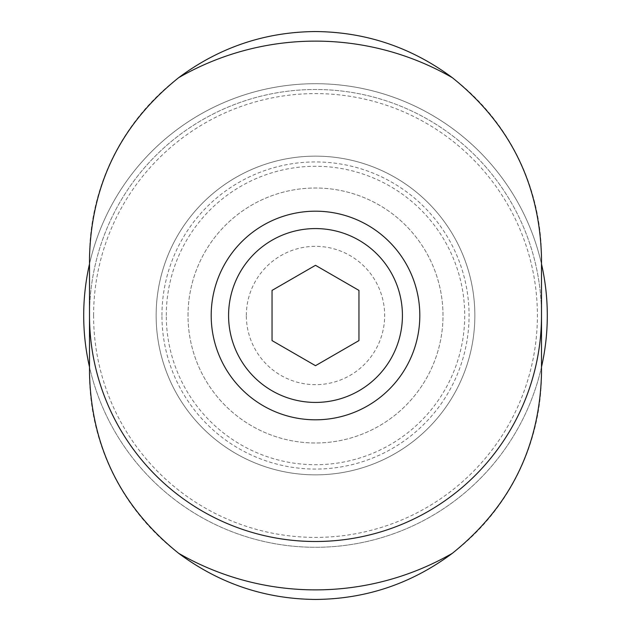 <?xml version="1.0" encoding="UTF-8"?>
<svg xmlns="http://www.w3.org/2000/svg" width="631" height="631" viewBox="0 0 631 631"><rect width="100%" height="100%" fill="white"/><g stroke="black" fill="none" stroke-linecap="round" stroke-linejoin="round"><path stroke-width="0.47" stroke-dasharray="3.15 2.37" d="M541.501 373.449L541.501 257.551A226.001 226.001 0 0 0 315.5 31.55A226.001 226.001 0 0 0 89.499 257.551L89.499 373.449A226.001 226.001 0 0 0 315.5 599.45A226.001 226.001 0 0 0 541.501 373.449M228.58 315.5A86.92 86.92 0 0 1 358.96 240.222A86.92 86.92 0 0 1 358.96 390.778A86.92 86.92 0 0 1 228.58 315.5A86.92 86.92 0 0 1 358.96 240.222A86.92 86.92 0 0 1 358.96 390.778A86.92 86.92 0 0 1 228.58 315.5A86.92 86.92 0 0 1 358.96 240.222A86.92 86.92 0 0 1 358.96 390.778A86.92 86.92 0 0 1 228.58 315.5M358.96 290.41L315.5 265.312L272.04 290.41L272.04 340.59L315.5 365.688L358.96 340.59L358.96 290.41M246.335 315.5A69.165 69.165 0 0 1 350.079 255.602A69.165 69.165 0 0 1 350.079 375.398A69.165 69.165 0 0 1 246.335 315.5M188.014 315.5A127.486 127.486 0 0 1 379.247 205.091A127.486 127.486 0 0 1 379.247 425.909A127.486 127.486 0 0 1 188.014 315.5A127.486 127.486 0 0 1 379.247 205.091A127.486 127.486 0 0 1 379.247 425.909A127.486 127.486 0 0 1 188.014 315.5M93.593 315.5A221.907 221.907 0 0 1 426.453 123.329A221.907 221.907 0 0 1 426.453 507.671A221.907 221.907 0 0 1 93.593 315.5M89.499 315.5A226.001 226.001 0 0 1 428.504 119.78A226.001 226.001 0 0 1 428.504 511.22A226.001 226.001 0 0 1 89.499 315.5A226.001 226.001 0 0 1 315.5 89.499A226.001 226.001 0 0 1 541.501 315.5M89.499 263.995A231.798 231.798 0 0 1 541.501 263.995M541.501 367.005A231.798 231.798 0 0 1 89.499 367.005M83.702 315.5A231.798 231.798 0 0 1 431.399 114.755A231.798 231.798 0 0 1 431.399 516.245A231.798 231.798 0 0 1 83.702 315.5M156.141 315.5A159.359 159.359 0 0 1 395.18 177.492A159.359 159.359 0 0 1 395.18 453.508A159.359 159.359 0 0 1 156.141 315.5A159.359 159.359 0 0 1 395.18 177.492A159.359 159.359 0 0 1 395.18 453.508A159.359 159.359 0 0 1 156.141 315.5A159.359 159.359 0 0 1 395.18 177.492A159.359 159.359 0 0 1 395.18 453.508A159.359 159.359 0 0 1 156.141 315.5A159.359 159.359 0 0 1 395.18 177.492A159.359 159.359 0 0 1 395.18 453.508A159.359 159.359 0 0 1 156.141 315.5M161.938 315.5A153.562 153.562 0 0 1 392.285 182.509A153.562 153.562 0 0 1 392.285 448.491A153.562 153.562 0 0 1 161.938 315.5M166.284 315.5A149.216 149.216 0 0 1 390.108 186.271A149.216 149.216 0 0 1 390.108 444.729A149.216 149.216 0 0 1 166.284 315.5"/><path stroke-width="0.95" d="M89.499 257.551C91.392 183.818 121.113 123.865 178.66 77.684A274.375 274.375 0 0 1 452.34 77.684C509.88 123.865 539.6 183.818 541.501 257.551L541.501 373.449C539.608 447.182 509.887 507.135 452.34 553.316A274.375 274.375 0 0 1 178.66 553.316C121.12 507.135 91.4 447.182 89.499 373.449L89.499 257.551M211.196 315.5A104.304 104.304 0 0 1 367.652 225.164A104.304 104.304 0 0 1 367.652 405.836A104.304 104.304 0 0 1 211.196 315.5M452.34 77.684C411.601 47.396 365.988 32.015 315.5 31.55C264.996 31.96 219.383 47.341 178.66 77.684M178.66 553.316C219.399 583.604 265.012 598.985 315.5 599.45C366.004 599.04 411.617 583.659 452.34 553.316M272.04 290.41L272.04 340.59L315.5 365.688L358.96 340.59L358.96 290.41L315.5 265.312L272.04 290.41M228.58 315.5A86.92 86.92 0 0 1 358.96 240.222A86.92 86.92 0 0 1 358.96 390.778A86.92 86.92 0 0 1 228.58 315.5A86.92 86.92 0 0 1 358.96 240.222A86.92 86.92 0 0 1 358.96 390.778A86.92 86.92 0 0 1 228.58 315.5M541.501 315.5A226.001 226.001 0 0 1 315.5 541.501A226.001 226.001 0 0 1 89.499 315.5M89.499 367.005A231.798 231.798 0 0 1 89.499 263.995M541.501 263.995A231.798 231.798 0 0 1 541.501 367.005"/></g></svg>

